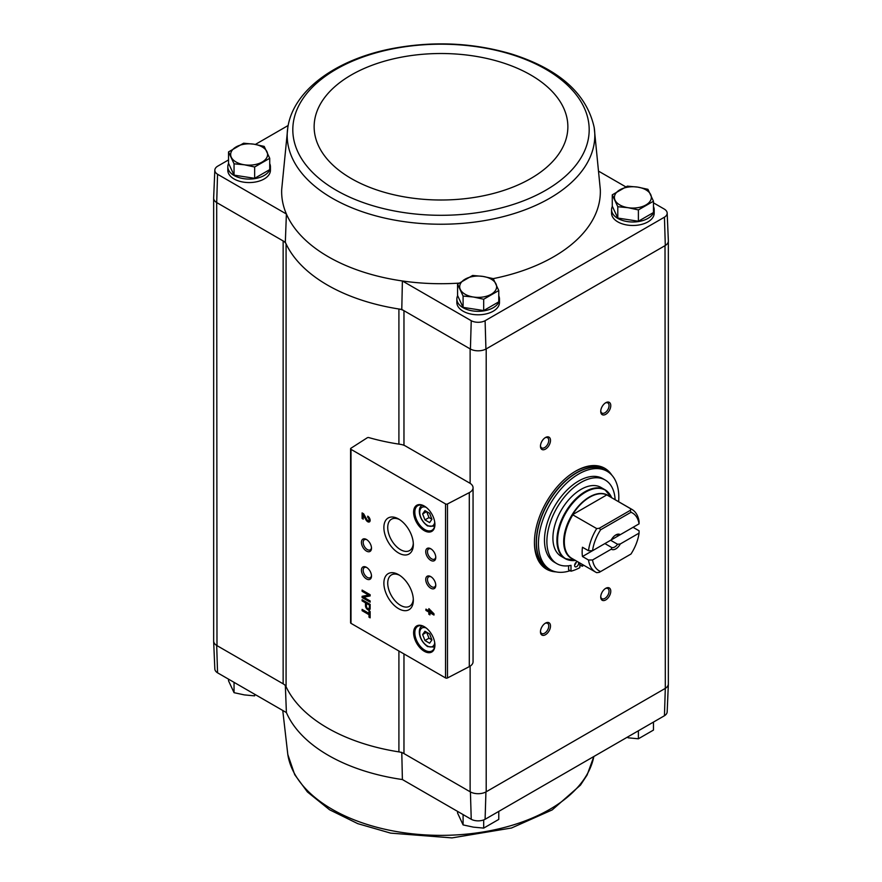 <?xml version="1.0" encoding="UTF-8"?>
<svg xmlns="http://www.w3.org/2000/svg" width="882" height="882" viewBox="0 0 882 882"><rect width="100%" height="100%" fill="white"/><g stroke="black" fill="none" stroke-linecap="round" stroke-linejoin="round"><path stroke-width="1.32" d="M471.242 819.29L402.39 779.545A159.344 92.004 180 0 1 286.396 712.568L217.556 672.823L216.696 645.459L283.144 683.826A11.367 6.56 0 0 1 286.077 686.747A160.535 92.687 0 0 0 398.907 751.883A11.367 6.56 0 0 1 403.967 753.581L470.415 791.937L471.242 819.29A10.187 5.876 0 0 0 485.1 819.29L664.444 715.743A10.187 5.876 0 0 0 667.167 711.884L668.358 684.068A11.378 6.571 180 0 1 665.304 688.379L664.444 715.743M401.784 752.324L402.39 779.545M286.396 712.568L285.327 685.082M269.727 163.622A21.311 12.304 180 0 1 270.432 166.775L270.432 170.259A21.311 12.304 180 0 1 249.121 182.563A21.311 12.304 180 0 1 227.81 170.259L227.81 166.775A21.311 12.304 180 0 1 228.614 163.435M287.808 127.515A153.81 88.795 0 0 0 332.249 198.23A153.81 88.795 0 0 0 506.147 215.881A153.81 88.795 0 0 0 594.192 127.515C586.717 93.602 559.155 69.094 511.516 54C472.41 42.523 432.125 40.815 390.66 48.874C335.722 59.855 293.298 90.339 287.808 127.515L281.7 189.443A159.344 92.004 0 0 0 286.396 214.006L217.556 174.261A10.187 5.876 0 0 1 214.833 170.116L213.642 197.932A11.378 6.571 0 0 0 216.696 202.573L217.556 174.261M214.833 170.116A10.187 5.876 0 0 1 217.556 166.257L228.526 159.929M255.372 144.428L288.16 125.498M286.077 686.747L286.077 243.862A11.367 6.56 0 0 0 283.144 240.94L285.327 242.197A160.535 92.687 0 0 0 286.077 243.862A160.535 92.687 0 0 0 398.907 308.998A160.535 92.687 0 0 0 401.784 309.439L403.967 310.696A11.367 6.56 0 0 0 398.907 308.998L398.907 444.12M285.327 242.197L286.396 214.006A159.344 92.004 0 0 0 402.39 280.972L471.242 320.717A10.187 5.876 0 0 0 485.1 320.717L664.444 217.181A10.187 5.876 0 0 0 667.167 213.036A10.187 5.876 0 0 0 664.444 209.177L653.474 202.838M625.746 186.83L599.242 171.538M459.004 283.122A159.344 92.004 0 0 1 402.39 280.972L401.784 309.439M471.242 320.717L470.415 349.052L403.967 310.696L403.967 445.289M216.696 202.573L216.983 645.624A11.367 6.56 0 0 1 213.653 640.982L213.653 198.329M283.144 683.826L283.144 240.94L216.983 202.739M612.273 194.845L612.273 206.168L617.797 218.052L638.392 221.239L653.474 212.54L653.474 201.217L638.392 209.916L628.094 207.7L617.797 206.73L612.273 194.845L627.356 186.135L637.653 187.105L647.95 189.321L653.474 201.217M457.571 284.158L457.571 295.481L463.094 307.377L483.689 310.563L498.771 301.853L498.771 290.531L483.689 299.241L473.391 297.013L463.094 296.054L457.571 284.158L472.653 275.449L482.95 276.419L493.247 278.635L498.771 290.531M228.526 151.925L228.526 163.247L234.05 175.132L254.644 178.318L269.727 169.62L269.727 158.297L254.644 166.996L244.347 164.78L234.05 163.809L228.526 151.925L243.608 143.215L253.906 144.185L264.203 146.401L269.727 158.297M213.653 640.751A11.378 6.571 0 0 0 213.642 641.148L214.833 668.964A10.187 5.876 0 0 0 217.556 672.823M470.415 791.937A11.378 6.571 0 0 0 485.927 791.937L665.017 688.544A11.367 6.56 0 0 0 668.347 683.903L668.347 241.249M470.128 666.142L470.128 791.782A11.367 6.56 0 0 0 486.203 791.782L486.203 348.897L665.304 245.494A11.378 6.571 180 0 0 668.358 240.852L667.167 213.036M213.642 641.148A11.378 6.571 0 0 0 216.696 645.459M665.017 245.659L665.304 688.379M469.731 483.104L405.555 446.06A11.367 6.56 0 0 0 400.351 444.341A161.957 93.503 0 0 1 368.908 437.615A1.422 0.816 0 0 0 367.221 437.803L350.959 448.232A1.422 0.816 0 0 0 350.584 448.784A1.422 0.816 0 0 0 351.003 449.357L445.531 503.931A1.422 0.816 0 0 0 447.483 503.964L469.301 492.619A11.367 6.56 0 0 0 473.061 487.746A11.367 6.56 0 0 0 469.731 483.104M485.1 819.29L485.927 791.937M555.98 571.867A58.245 33.626 -60 0 1 546.487 569.166A58.245 33.626 -60 0 1 546.487 501.902A58.245 33.626 -60 0 1 604.732 468.276A58.245 33.626 -60 0 1 611.821 475.144M605.747 414.32A7.1 4.101 -60 0 1 600.73 411.42A7.1 4.101 -60 0 1 605.747 402.721A7.1 4.101 -60 0 1 610.774 405.621A7.1 4.101 -60 0 1 605.747 414.32M605.747 599.914A7.1 4.101 -60 0 1 600.73 597.015A7.1 4.101 -60 0 1 605.747 588.316A7.1 4.101 -60 0 1 610.774 591.216A7.1 4.101 -60 0 1 605.747 599.914M545.473 634.72A7.1 4.101 -60 0 1 540.457 631.821A7.1 4.101 -60 0 1 545.473 623.122A7.1 4.101 -60 0 1 550.5 626.022A7.1 4.101 -60 0 1 545.473 634.72M545.473 449.114A7.1 4.101 -60 0 1 540.457 446.215A7.1 4.101 -60 0 1 545.473 437.516A7.1 4.101 -60 0 1 550.5 440.416A7.1 4.101 -60 0 1 545.473 449.114M498.771 295.867A21.311 12.304 180 0 1 499.477 299.02L499.477 302.493A21.311 12.304 180 0 1 478.165 314.797A21.311 12.304 180 0 1 456.854 302.493L456.854 299.02A21.311 12.304 180 0 1 457.659 295.679M653.474 206.542A21.311 12.304 180 0 1 654.19 209.695L654.19 213.179A21.311 12.304 180 0 1 632.879 225.483A21.311 12.304 180 0 1 611.568 213.179L611.568 209.695A21.311 12.304 180 0 1 612.362 206.355M493.225 278.635A159.344 92.004 0 0 0 600.3 189.443L594.192 127.515M470.415 349.052A11.378 6.571 0 0 0 485.927 349.052L486.203 348.897M664.444 217.181L665.304 245.494M485.927 349.052L485.1 320.717M369.007 610.884L369.007 613.387L362.105 609.396L362.105 610.697L369.007 614.688L369.007 617.191L370.142 617.841L370.142 611.524L369.007 610.884M370.142 604.357L362.105 599.716L362.105 600.885L365.479 602.825L365.479 605.702A3.296 1.907 -120 0 0 366.912 609.021A3.296 1.907 -120 0 0 369.459 609.903A3.296 1.907 -120 0 0 370.142 608.393L370.142 604.357M370.142 594.733L362.105 590.091L362.105 591.304L368.577 595.041L362.105 596.309L362.105 597.522L370.142 602.152L370.142 600.951L363.66 597.213L370.142 595.934L370.142 594.733M428.828 608.668L428.828 610.796L425.929 609.131L425.929 610.421L428.828 612.097L428.828 614.236L429.953 614.886L429.953 612.747L433.966 615.063L433.966 613.773L428.828 608.668M367.728 516.168L367.728 517.458A1.819 1.047 -120 0 1 368.919 519.068A1.819 1.047 -120 0 1 368.632 520.523A1.819 1.047 -120 0 1 366.791 519.432L363.649 513.809L362.105 512.916L362.105 518.484L363.23 519.134L363.23 514.934L365.975 519.862A3.407 1.973 -120 0 0 369.426 521.901A3.407 1.973 -120 0 0 369.955 519.167A3.407 1.973 -120 0 0 367.728 516.168M424.264 651.269A15.06 8.699 -120 0 0 434.914 645.117A15.06 8.699 -120 0 0 424.264 626.683A15.06 8.699 -120 0 0 413.614 632.824A15.06 8.699 -120 0 0 424.264 651.269M424.264 530.633A15.06 8.699 -120 0 0 434.914 524.481A15.06 8.699 -120 0 0 424.264 506.036A15.06 8.699 -120 0 0 413.614 512.188A15.06 8.699 -120 0 0 424.264 530.633M430.758 560.357A7.1 4.101 -120 0 0 435.774 557.457A7.1 4.101 -120 0 0 430.758 548.758A7.1 4.101 -120 0 0 425.73 551.658A7.1 4.101 -120 0 0 430.758 560.357M430.758 588.206A7.1 4.101 -120 0 0 435.774 585.306A7.1 4.101 -120 0 0 430.758 576.596A7.1 4.101 -120 0 0 425.73 579.496A7.1 4.101 -120 0 0 430.758 588.206M398.609 553.003A20.826 12.028 -120 0 0 413.338 544.503A20.826 12.028 -120 0 0 398.609 519.002A20.826 12.028 -120 0 0 383.879 527.502A20.826 12.028 -120 0 0 398.609 553.003M398.609 608.69A20.826 12.028 -120 0 0 413.338 600.179A20.826 12.028 -120 0 0 398.609 574.678A20.826 12.028 -120 0 0 383.879 583.178A20.826 12.028 -120 0 0 398.609 608.69M366.46 551.085A7.1 4.101 -120 0 0 371.487 548.185A7.1 4.101 -120 0 0 366.46 539.486A7.1 4.101 -120 0 0 361.433 542.386A7.1 4.101 -120 0 0 366.46 551.085M366.46 578.923A7.1 4.101 -120 0 0 371.487 576.023A7.1 4.101 -120 0 0 366.46 567.324A7.1 4.101 -120 0 0 361.433 570.224A7.1 4.101 -120 0 0 366.46 578.923M350.584 448.784L350.584 622.78A1.422 0.816 0 0 0 351.003 623.353L445.531 677.927A1.422 0.816 0 0 0 447.483 677.96L469.301 666.627A11.367 6.56 0 0 0 473.061 661.743L473.061 487.746M366.912 567.611A5.876 3.396 -120 0 0 364.398 567.534A5.876 3.396 -120 0 0 363.494 572.242A5.876 3.396 -120 0 0 367.331 577.412A5.876 3.396 -120 0 0 370.264 577.71A5.876 3.396 -120 0 0 371.465 575.483M366.912 539.773A5.876 3.396 -120 0 0 364.398 539.696A5.876 3.396 -120 0 0 363.494 544.403A5.876 3.396 -120 0 0 367.331 549.574A5.876 3.396 -120 0 0 370.264 549.861A5.876 3.396 -120 0 0 371.465 547.645M399.601 575.296A18.103 10.452 -120 0 0 391.674 574.777A18.103 10.452 -120 0 0 388.653 589.22A18.103 10.452 -120 0 0 400.527 605.35A18.103 10.452 -120 0 0 409.777 606.132A18.103 10.452 -120 0 0 413.294 599.01M399.601 519.608A18.103 10.452 -120 0 0 391.674 519.101A18.103 10.452 -120 0 0 388.653 533.533A18.103 10.452 -120 0 0 400.527 549.673A18.103 10.452 -120 0 0 409.777 550.456A18.103 10.452 -120 0 0 413.294 543.334M431.21 576.883A5.876 3.396 -120 0 0 428.685 576.817A5.876 3.396 -120 0 0 427.781 581.514A5.876 3.396 -120 0 0 431.629 586.695A5.876 3.396 -120 0 0 434.561 586.982A5.876 3.396 -120 0 0 435.752 584.766M431.21 549.045A5.876 3.396 -120 0 0 428.685 548.968A5.876 3.396 -120 0 0 427.781 553.676A5.876 3.396 -120 0 0 431.629 558.857A5.876 3.396 -120 0 0 434.561 559.144A5.876 3.396 -120 0 0 435.752 556.928M429.6 513.291L424.959 510.612L422.632 513.919L424.959 519.895L429.6 522.574L431.915 519.278L429.6 513.291M424.573 506.224A14.211 8.203 -120 0 0 417.759 505.684A14.211 8.203 -120 0 0 415.587 517.072A14.211 8.203 -120 0 0 424.87 529.586A14.211 8.203 -120 0 0 431.971 530.291A14.211 8.203 -120 0 0 434.903 524.129M429.6 633.938L424.959 631.258L422.632 634.555L424.959 640.53L429.6 643.21L431.915 639.913L429.6 633.938M424.573 626.859A14.211 8.203 -120 0 0 417.759 626.319A14.211 8.203 -120 0 0 415.587 637.708A14.211 8.203 -120 0 0 424.87 650.221A14.211 8.203 -120 0 0 431.971 650.927A14.211 8.203 -120 0 0 434.903 644.764M363.23 514.934L363.825 514.581L366.581 519.509A3.407 1.973 -120 0 0 369.701 521.681M368.334 516.598L367.728 517.458M368.885 520.259A1.819 1.047 -120 0 0 369.238 520.171A1.819 1.047 -120 0 0 369.514 518.715A1.819 1.047 -120 0 0 368.334 517.117M362.7 513.269L362.7 518.131L362.105 518.484M429.424 609.01L428.828 610.796M426.535 609.473L425.929 610.421M426.535 610.079L429.424 611.744L428.828 612.097M429.424 611.744L428.828 614.236M433.966 614.368L429.953 612.747M431.518 612.351L429.953 610.609L429.953 611.447L432.125 612.009L430.548 610.267L429.953 610.609M362.7 590.444L362.105 591.304M362.7 590.951L369.183 594.688L368.577 595.041M362.7 596.188L362.105 597.522M362.7 597.169L370.142 601.458M370.142 595.714L363.66 597.213M362.7 600.069L362.105 600.885M362.7 600.532L366.074 602.483L365.479 602.825M366.074 602.483L366.074 605.361A3.296 1.907 -120 0 0 367.32 608.459A3.296 1.907 -120 0 0 369.723 609.683M369.172 604.964L366.438 603.387L366.438 606.265A1.929 1.114 -120 0 0 367.287 608.205A1.929 1.114 -120 0 0 368.775 608.723A1.929 1.114 -120 0 0 369.172 607.841L369.779 604.611L366.438 603.387M369.029 608.47A1.929 1.114 -120 0 0 369.371 608.382A1.929 1.114 -120 0 0 369.779 607.489L369.779 604.611M369.613 611.226L369.007 613.387M362.7 609.738L362.105 610.697M362.7 610.344L369.613 614.335L369.007 614.688M369.613 614.335L369.007 617.191M424.959 640.53L428.972 638.215L426.656 632.24L422.632 634.555M428.972 638.215L431.915 639.913M424.959 519.895L428.972 517.58L426.656 511.593L422.632 513.919M428.972 517.58L431.915 519.278M545.021 437.803A5.876 3.396 -60 0 1 547.546 437.726A5.876 3.396 -60 0 1 548.439 442.433A5.876 3.396 -60 0 1 544.602 447.615A5.876 3.396 -60 0 1 541.669 447.902A5.876 3.396 -60 0 1 540.479 445.686M545.021 623.409A5.876 3.396 -60 0 1 547.546 623.331A5.876 3.396 -60 0 1 548.439 628.039A5.876 3.396 -60 0 1 544.602 633.21A5.876 3.396 -60 0 1 541.669 633.497A5.876 3.396 -60 0 1 540.479 631.28M605.295 588.603A5.876 3.396 -60 0 1 607.819 588.526A5.876 3.396 -60 0 1 608.723 593.233A5.876 3.396 -60 0 1 604.876 598.415A5.876 3.396 -60 0 1 601.943 598.702A5.876 3.396 -60 0 1 600.752 596.486M605.295 403.008A5.876 3.396 -60 0 1 607.819 402.931A5.876 3.396 -60 0 1 608.723 407.638A5.876 3.396 -60 0 1 604.876 412.809A5.876 3.396 -60 0 1 601.943 413.107A5.876 3.396 -60 0 1 600.752 410.88M553.455 571.161A58.245 33.626 -60 0 1 545.991 568.868M604.236 467.989A58.245 33.626 -60 0 1 609.947 473.314M654.19 209.695A21.311 12.304 180 0 1 632.879 221.999A21.311 12.304 180 0 1 611.568 209.695M499.477 299.02A21.311 12.304 180 0 1 478.165 311.324A21.311 12.304 180 0 1 456.854 299.02M270.432 166.775A21.311 12.304 180 0 1 249.121 179.079A21.311 12.304 180 0 1 227.81 166.775M234.05 175.132L234.05 163.809M254.644 178.318L254.644 166.996M262.186 162.023A18.467 10.661 180 0 1 244.347 164.78A18.467 10.661 180 0 1 231.282 157.239A18.467 10.661 180 0 1 236.067 146.941A18.467 10.661 180 0 1 253.906 144.185A18.467 10.661 180 0 1 266.97 151.726A18.467 10.661 180 0 1 262.186 162.023M463.094 307.377L463.094 296.054M483.689 310.563L483.689 299.241M491.23 294.257A18.467 10.661 180 0 1 473.391 297.013A18.467 10.661 180 0 1 460.327 289.483A18.467 10.661 180 0 1 465.112 279.175A18.467 10.661 180 0 1 482.95 276.419A18.467 10.661 180 0 1 496.004 283.96A18.467 10.661 180 0 1 491.23 294.257M638.392 221.239L638.392 209.916M617.797 218.052L617.797 206.73M645.933 204.944A18.467 10.661 180 0 1 628.094 207.7A18.467 10.661 180 0 1 615.03 200.159A18.467 10.661 180 0 1 619.814 189.862A18.467 10.661 180 0 1 637.653 187.105A18.467 10.661 180 0 1 650.718 194.646A18.467 10.661 180 0 1 645.933 204.944M457.571 811.396L457.571 813.028L463.094 824.913L463.094 814.582M483.689 819.918L483.689 828.099L473.391 827.14L463.094 824.913M498.771 811.396L498.771 819.4L483.689 828.099M228.526 679.162L228.526 680.783L234.05 692.679L234.05 682.348M254.644 694.233L254.644 695.865L244.347 694.895L234.05 692.679M638.392 730.781L638.392 738.785L628.094 737.815M653.474 722.071L653.474 730.076L638.392 738.785M639.064 533.125L620.289 543.962L617.576 544.271L610.631 540.258L633.056 527.315L639.086 530.788L639.064 533.125A33.384 19.272 -60 0 1 630.972 554.039L599.253 572.352L596.706 572.661A36.228 20.914 -60 0 1 595.67 572.131A36.228 20.914 -60 0 1 588.492 560.004L582.462 556.52L604.887 543.577L611.832 547.59L611.303 549.155L592.539 559.993L588.492 560.004M592.539 550.71A33.384 19.272 -60 0 1 600.62 529.795L630.972 512.277L630.332 510.325L630.873 508.859A36.228 20.914 -60 0 1 631.898 509.388A36.228 20.914 -60 0 1 639.086 521.516L639.064 523.842L620.289 534.679A8.522 4.917 -60 0 0 615.801 534.955A8.522 4.917 -60 0 0 611.303 539.872L592.539 550.71L588.492 550.721L582.462 547.248A36.228 20.914 120 0 0 582.462 556.52M620.289 534.679L617.576 534.988A6.99 4.035 -60 0 0 615.228 535.319M630.873 508.859L606.816 494.901A36.283 20.948 -60 0 0 572.539 514.691L596.706 528.583L599.253 528.274L600.62 529.795M588.492 550.721A36.228 20.914 -60 0 1 596.706 528.583M630.972 512.277A33.384 19.272 -60 0 1 639.064 523.842M600.62 571.558A33.384 19.272 -60 0 1 592.539 559.993M620.289 543.962A8.522 4.917 -60 0 1 611.303 549.155M611.711 497.834L604.953 489.719L600.929 487.404A39.778 22.965 120 0 0 561.15 510.369A39.778 22.965 120 0 0 561.15 556.299L565.164 558.626A39.778 22.965 -60 0 1 565.164 512.685A39.778 22.965 -60 0 1 604.953 489.719A39.778 22.965 -60 0 1 608.547 492.74M570.147 570.709A56.823 32.81 -60 0 1 550.214 569.673A56.823 32.81 -60 0 1 550.214 504.052A56.823 32.81 -60 0 1 607.037 471.242A56.823 32.81 -60 0 1 618.635 501.726M580.896 565.472A56.823 32.81 -60 0 1 579.838 566.145M568.581 565.77L568.581 569.805L570.996 571.194A53.273 30.76 120 0 0 579.838 567.644L579.838 562.992M556.884 563.686L554.48 562.286A48.301 27.893 -60 0 1 554.48 506.511A48.301 27.893 -60 0 1 602.781 478.628L605.195 480.017A48.301 27.893 120 0 0 556.884 507.911A48.301 27.893 120 0 0 556.884 563.686A48.301 27.893 120 0 0 570.996 565.351L570.996 571.194M550.214 569.673L548.207 568.515A56.823 32.81 -60 0 1 548.207 502.894A56.823 32.81 -60 0 1 605.03 470.084L607.037 471.242M575.108 471.451A56.823 32.81 -60 0 1 603.023 468.926L604.832 469.974A56.823 32.81 -60 0 1 604.931 470.029L604.832 469.974A56.823 32.81 -60 0 0 548.009 502.773A56.823 32.81 -60 0 0 548.009 568.394L548.108 568.46A56.823 32.81 -60 0 1 548.009 568.394L546.201 567.358A56.823 32.81 -60 0 1 534.426 541.912M615.129 499.697A48.301 27.893 120 0 0 605.195 480.017M582.241 564.381L582.241 566.255L579.838 564.866M577.688 561.746A2.844 1.643 120 0 0 575.648 562.859A2.844 1.643 120 0 0 574.612 565.494A2.844 1.643 120 0 0 575.196 566.795A2.844 1.643 120 0 0 577.875 565.417A2.844 1.643 120 0 0 578.316 562.11M574.656 564.932A2.844 1.643 120 0 0 576.167 562.33M582.241 566.255A53.273 30.76 120 0 0 583.785 565.274M572.539 514.691L606.816 494.901M599.253 528.274L630.332 510.325M617.576 544.271A6.99 4.035 -60 0 1 614.71 546.994A6.99 4.035 -60 0 1 611.832 547.59M470.128 348.897L470.128 483.347M403.967 653.937L403.967 753.581M445.531 503.931L445.531 677.927M351.003 449.357L351.003 623.353M469.301 492.619L469.301 666.627M447.483 503.964L447.483 677.96M426.204 507.359A10.65 6.152 -120 0 0 419.766 512.883A10.65 6.152 -120 0 0 427.274 525.297A10.65 6.152 -120 0 0 434.738 522.144M434.319 526.477A12.072 6.968 -120 0 0 434.65 526.256L427.572 525.948C416.977 518.065 418.266 506.125 422.246 505.551A12.072 6.968 -120 0 1 422.599 505.375L422.246 505.551M426.204 628.006A10.65 6.152 -120 0 0 419.766 633.519A10.65 6.152 -120 0 0 427.274 645.933A10.65 6.152 -120 0 0 434.738 642.78M422.246 626.198L422.566 626.011A12.072 6.968 -120 0 0 422.246 626.198C418.266 626.76 416.977 638.711 427.572 646.583L434.319 647.112M366.581 519.509L365.975 519.862M366.074 605.361L365.479 605.702M369.779 607.489L369.172 607.841M398.907 651.015L398.907 751.883M336.218 190.247A148.187 85.554 0 0 0 584.138 151.891A148.187 85.554 0 0 0 402.644 47.11A148.187 85.554 0 0 0 336.218 190.247M351.29 178.55A126.865 73.25 0 0 0 563.543 145.717A126.865 73.25 0 0 0 408.168 56.007A126.865 73.25 0 0 0 351.29 178.55M287.808 754.485L294.72 774.694L307.399 791.937L329.57 809.775L357.794 823.656L390.66 833.126L451.97 837.9L511.516 828L552.22 809.897L580.466 785.123L587.125 774.98L593.84 756.502A153.81 88.795 180 0 1 403.736 832.718A153.81 88.795 180 0 1 287.808 754.485L282.758 710.462M607.037 495.089A36.228 20.914 -60 0 1 608.062 495.618L631.898 509.388M595.67 572.131L571.834 558.372A36.228 20.914 -60 0 1 572.859 514.812M573.19 559.155A36.416 21.025 -60 0 1 571.238 516.191A36.416 21.025 -60 0 1 609.418 496.401M569.585 560.224A39.778 22.965 -60 0 1 565.164 558.626L575.571 560.423M575.428 560.445A39.591 22.855 -60 0 1 565.77 513.037A39.591 22.855 -60 0 1 611.656 497.691M369.238 520.171L368.632 520.523M369.371 608.382L368.775 608.723"/></g></svg>
